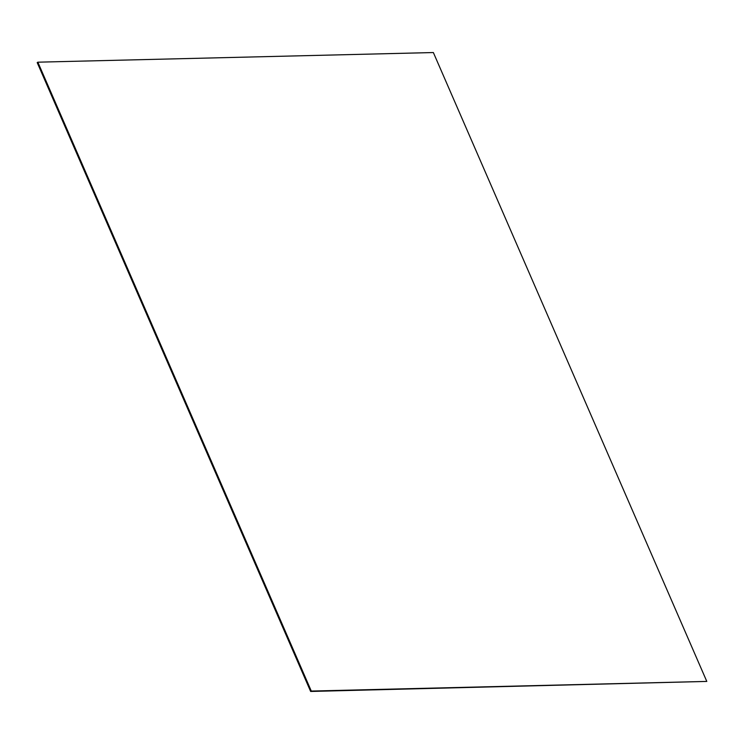 <?xml version="1.0" encoding="UTF-8"?>
<svg xmlns="http://www.w3.org/2000/svg" width="744" height="744" viewBox="0 0 744 744"><rect width="100%" height="100%" fill="white"/><g stroke="black" fill="none" stroke-linecap="round" stroke-linejoin="round"><path stroke-width="1.12" d="M37.851 62.18L433.361 52.545L706.8 681.42L311.29 691.055L37.851 62.18L37.2 62.58L310.639 691.455L311.29 691.055M310.639 691.455L706.8 681.42"/></g></svg>
